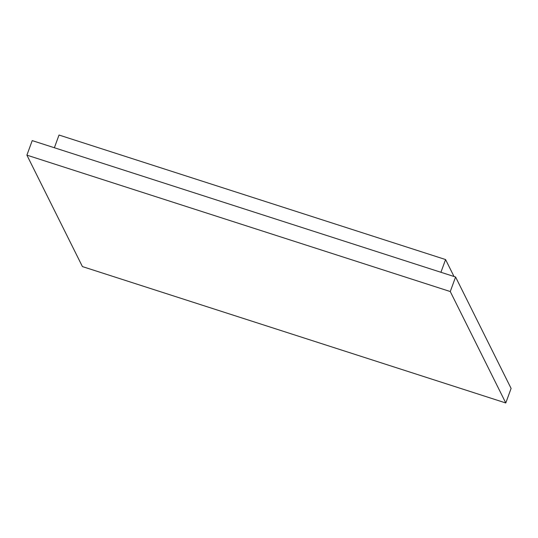 <?xml version="1.0" encoding="UTF-8"?>
<svg xmlns="http://www.w3.org/2000/svg" width="538" height="538" viewBox="0 0 538 538"><rect width="100%" height="100%" fill="white"/><g stroke="black" fill="none" stroke-linecap="round" stroke-linejoin="round"><path stroke-width="0.81" d="M82.415 266.579L26.9 155.146L32.219 140.606L26.9 155.146L450.266 291.542L505.781 402.969L82.415 266.579L505.781 402.969L511.1 388.436L505.781 402.969L450.266 291.542L455.585 277.003L450.266 291.542L26.9 155.146L82.415 266.579M511.1 388.436L455.585 277.003L32.219 140.606L455.585 277.003L511.1 388.436M54.372 147.748L59.025 135.031L54.372 147.748M454.018 276.498L445.578 259.558L440.925 272.275L445.578 259.558L59.025 135.031L445.578 259.558L454.018 276.498"/></g></svg>
